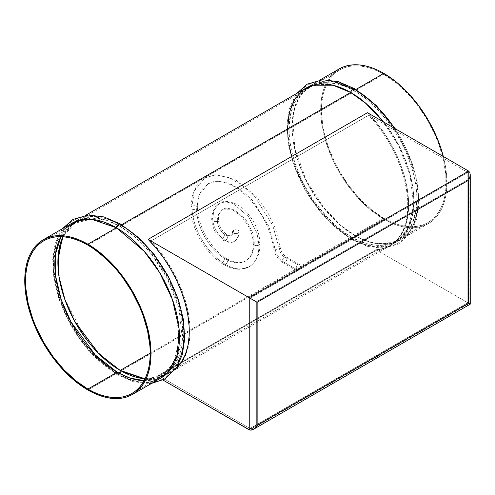 <?xml version="1.0" encoding="UTF-8"?>
<svg xmlns="http://www.w3.org/2000/svg" width="495" height="495" viewBox="0 0 495 495"><rect width="100%" height="100%" fill="white"/><g stroke="black" fill="none" stroke-linecap="round" stroke-linejoin="round"><path stroke-width="0.37" stroke-dasharray="2.48 1.86" d="M284.65 257.128A3.347 1.931 -60 0 1 286.308 256.954A3.347 1.931 -60 0 1 286.84 259.634A3.347 1.931 -60 0 1 284.65 262.597A14.51 8.378 60 0 1 274.521 246.795A3.347 1.603 172.6 0 1 278.066 246.089A3.347 1.603 172.6 0 1 280.182 247.296A3.347 1.603 172.6 0 1 279.199 248.62A7.809 4.511 -120 0 0 284.65 257.128A3.347 1.931 120 0 0 282.459 260.079A3.347 1.931 120 0 0 282.973 262.765A3.347 1.931 120 0 0 284.65 262.597L298.126 270.375L296.474 270.555L295.806 269.039L296.474 266.694L298.126 264.912L284.65 257.128A7.809 4.511 60 0 1 279.199 248.62L272.819 225.671L255.377 197.542L242.439 185.353L228.374 177.389L215.251 174.989L204.775 177.878L194.486 190.686L191.905 206.316A3.347 1.931 0 0 0 190.928 207.671A3.347 1.931 0 0 0 192.982 209.465A3.347 1.931 0 0 0 196.639 209.051L198.94 195.104L208.123 183.682L217.466 181.096L229.179 183.237L241.727 190.346L253.273 201.224L268.835 226.32L274.521 246.795A3.347 1.603 -7.4 0 0 273.537 248.119A3.347 1.603 -7.4 0 0 275.653 249.332A3.347 1.603 -7.4 0 0 279.199 248.62A3.347 1.603 -7.4 0 0 280.182 247.296A3.347 1.603 -7.4 0 0 278.066 246.089A3.347 1.603 -7.4 0 0 274.521 246.795L268.835 226.32L253.273 201.224L241.727 190.346L229.179 183.237L217.466 181.096L208.123 183.682L198.94 195.104L196.639 209.051A3.347 1.931 180 0 1 192.982 209.465A3.347 1.931 180 0 1 190.928 207.671A3.347 1.931 180 0 1 191.905 206.316A47.427 27.38 -120 0 0 225.442 264.404A47.427 27.38 -120 0 0 249.158 266.756A47.427 27.38 -120 0 0 258.978 245.044A3.347 1.931 180 0 1 255.321 245.458A3.347 1.931 180 0 1 253.267 243.658A3.347 1.931 180 0 1 254.244 242.309A40.732 23.519 60 0 1 245.811 260.958A40.732 23.519 60 0 1 225.442 258.941A3.347 1.931 120 0 0 223.251 261.898A3.347 1.931 120 0 0 223.783 264.578A3.347 1.931 120 0 0 225.442 264.404A3.347 1.931 -60 0 1 223.783 264.578A3.347 1.931 -60 0 1 223.251 261.898A3.347 1.931 -60 0 1 225.442 258.941A40.732 23.519 60 0 1 196.639 209.051A40.732 23.519 -120 0 0 225.442 258.941A3.347 1.931 -60 0 1 227.106 258.767A3.347 1.931 -60 0 1 227.632 261.44A3.347 1.931 -60 0 1 225.442 264.404A47.427 27.38 60 0 1 191.905 206.316A3.347 1.931 180 0 1 195.568 205.901A3.347 1.931 180 0 1 197.623 207.702A3.347 1.931 180 0 1 196.639 209.051A3.347 1.931 0 0 0 197.623 207.702A3.347 1.931 0 0 0 195.568 205.901A3.347 1.931 0 0 0 191.905 206.316L194.486 190.686L204.775 177.878L215.251 174.989L228.374 177.389L242.439 185.353L255.377 197.542L272.819 225.671L279.199 248.62A3.347 1.603 172.6 0 1 275.653 249.332A3.347 1.603 172.6 0 1 273.537 248.119A3.347 1.603 172.6 0 1 274.521 246.795A14.51 8.378 -120 0 0 284.65 262.597A3.347 1.931 -60 0 1 282.992 262.771A3.347 1.931 -60 0 1 282.459 260.092A3.347 1.931 -60 0 1 284.65 257.128L298.126 264.912L299.822 264.757L300.539 266.304L299.456 269.169L298.126 270.375L296.827 270.685L295.849 269.546L296.474 266.694L298.126 264.912L299.822 264.757L300.354 265.357L300.354 267.455L298.126 270.375L284.65 262.597A3.347 1.931 120 0 0 286.834 259.646A3.347 1.931 120 0 0 286.32 256.967A3.347 1.931 120 0 0 284.65 257.128M254.244 242.309A3.347 1.931 0 0 0 253.267 243.658A3.347 1.931 0 0 0 255.321 245.458A3.347 1.931 0 0 0 258.978 245.044L256.936 232.891L248.323 216.383L233.034 203.532L225.429 201.799L219.464 203.327L214.007 210.171L212.689 218.314A3.347 1.931 0 0 0 211.705 219.669A3.347 1.931 0 0 0 213.76 221.463A3.347 1.931 0 0 0 217.423 221.048L218.474 214.57L222.812 209.131L233.609 209.292L245.768 219.514L252.623 232.644L254.244 242.309L252.623 232.644L245.768 219.514L233.609 209.292L222.812 209.131L218.474 214.57L217.423 221.048A3.347 1.931 180 0 1 213.76 221.463A3.347 1.931 180 0 1 211.705 219.669A3.347 1.931 180 0 1 212.689 218.314A18.043 10.414 -120 0 0 225.442 240.409A18.043 10.414 -120 0 0 234.463 241.306A18.043 10.414 -120 0 0 238.2 233.046A3.347 1.931 180 0 1 234.537 233.461A3.347 1.931 180 0 1 232.483 231.666A3.347 1.931 180 0 1 233.467 230.311A11.348 6.553 60 0 1 231.115 235.509A11.348 6.553 60 0 1 225.442 234.946A3.347 1.931 120 0 0 223.251 237.909A3.347 1.931 120 0 0 223.783 240.582A3.347 1.931 120 0 0 225.442 240.409A3.347 1.931 -60 0 1 223.783 240.582A3.347 1.931 -60 0 1 223.251 237.909A3.347 1.931 -60 0 1 225.442 234.946A11.348 6.553 60 0 1 217.423 221.048A11.348 6.553 -120 0 0 225.442 234.946A3.347 1.931 -60 0 1 227.106 234.772A3.347 1.931 -60 0 1 227.632 237.452A3.347 1.931 -60 0 1 225.442 240.409A18.043 10.414 60 0 1 212.689 218.314A3.347 1.931 180 0 1 216.346 217.899A3.347 1.931 180 0 1 218.4 219.7A3.347 1.931 180 0 1 217.423 221.048A3.347 1.931 0 0 0 218.4 219.7A3.347 1.931 0 0 0 216.346 217.899A3.347 1.931 0 0 0 212.689 218.314L214.007 210.171L219.464 203.327L225.429 201.799L233.034 203.532L248.323 216.383L256.936 232.891L258.978 245.044A3.347 1.931 0 0 0 259.962 243.695A3.347 1.931 0 0 0 257.907 241.894A3.347 1.931 0 0 0 254.244 242.309A3.347 1.931 180 0 1 257.907 241.894A3.347 1.931 180 0 1 259.962 243.695A3.347 1.931 180 0 1 258.978 245.044A47.427 27.38 60 0 1 249.158 266.756A47.427 27.38 60 0 1 225.442 264.404A3.347 1.931 120 0 0 227.632 261.44A3.347 1.931 120 0 0 227.106 258.767A3.347 1.931 120 0 0 225.442 258.941A40.732 23.519 -120 0 0 245.811 260.958A40.732 23.519 -120 0 0 254.244 242.309M153.394 381.07L133.631 380.748L116.35 373.558L87.875 389.992L116.35 373.558A89.273 51.542 -120 0 0 160.986 377.976M180.564 356.549A89.273 51.542 60 0 1 165.658 375.284A89.273 51.542 60 0 1 121.021 370.86A3.347 1.931 -60 0 1 117.185 374.734A3.347 1.931 -60 0 1 116.35 373.558A3.347 1.931 120 0 0 117.185 374.734A3.347 1.931 120 0 0 121.021 370.86L121.925 371.374M144.843 379.226L161.834 377.14L176.48 364.803L181.38 354.166L183.893 340.838L180.848 309.245L168.733 277.788L152.206 252.599L135.556 235.428L121.021 225.07A3.347 1.931 120 0 0 120.186 223.895M306.009 88.079A89.273 51.542 -120 0 0 292.322 159.613A89.273 51.542 -120 0 0 350.646 238.287L121.021 370.86L350.646 238.287A89.273 51.542 -120 0 0 395.282 242.711A89.273 51.542 -120 0 0 383.254 121.801L398.642 145.753L410.089 175.162L413.715 205.029L408.059 228.845L395.357 242.668L379.628 246.881L364.171 244.4L350.646 238.287A3.347 1.931 120 0 0 351.475 239.462A3.347 1.931 120 0 0 355.317 235.589C366.288 242.897 378.91 245.328 393.191 242.878C408.511 239.066 416.926 224.489 418.442 199.145C418.69 174.543 406.748 145.264 393.191 126.25C378.91 107.316 366.288 95.164 355.317 89.805A3.347 1.931 120 0 0 354.482 88.63M394.639 128.372A89.273 51.542 60 0 1 399.954 240.013A89.273 51.542 60 0 1 355.317 235.589L383.786 219.155A89.273 51.542 -120 0 0 428.429 223.573A89.273 51.542 -120 0 0 443.353 156.5L445.704 167.786L446.614 175.385L446.614 189.672L445.704 196.224L444.194 202.294L442.109 207.826L439.461 212.763L436.274 217.058L432.587 220.677L428.429 223.573L423.838 225.726L418.863 227.118L413.548 227.725L407.948 227.552L402.113 226.592L396.105 224.86L389.973 222.373L383.786 219.155L355.317 235.589A89.273 51.542 60 0 1 296.994 156.921A89.273 51.542 60 0 1 310.674 85.381A89.273 51.542 60 0 1 355.317 89.805L355.924 89.453L355.317 89.805M383.786 74.275A88.159 50.898 -120 0 0 339.706 69.906A88.159 50.898 -120 0 0 326.193 140.555A88.159 50.898 -120 0 0 383.786 218.239L354.507 235.144A88.159 50.898 60 0 1 296.913 157.459A88.159 50.898 60 0 1 310.427 86.817A88.159 50.898 60 0 1 354.507 91.179L383.786 74.275L354.507 91.179C343.672 83.964 331.204 81.564 317.103 83.983C301.975 87.745 293.665 102.143 292.168 127.172C291.92 151.464 303.72 180.378 317.103 199.157C331.204 217.856 343.672 229.853 354.507 235.144A2.234 1.287 -60 0 1 353.752 237.631A2.234 1.287 -60 0 1 351.84 238.404A2.234 1.287 -60 0 1 351.45 236.907C340.616 231.617 328.148 219.619 314.047 200.921C300.663 182.141 288.863 153.227 289.111 128.935C290.608 103.907 298.918 89.515 314.047 85.746C328.148 83.327 340.616 85.728 351.45 92.942A2.234 1.287 -60 0 1 352.211 90.461A2.234 1.287 -60 0 1 354.117 89.688A2.234 1.287 -60 0 1 354.507 91.179A2.234 1.287 120 0 0 354.117 89.688A2.234 1.287 120 0 0 352.211 90.461A2.234 1.287 120 0 0 351.45 92.942A88.159 50.898 -120 0 0 307.37 88.58A88.159 50.898 -120 0 0 293.857 159.223A88.159 50.898 -120 0 0 351.45 236.907L150.214 353.09L351.45 236.907A88.159 50.898 -120 0 0 395.53 241.275A88.159 50.898 -120 0 0 409.043 170.633A88.159 50.898 -120 0 0 351.45 92.942L120.211 226.45L106.673 220.349L91.198 217.967L75.512 222.453L63.038 236.74A88.159 50.898 60 0 1 76.131 222.082A88.159 50.898 60 0 1 120.211 226.45L351.45 92.942C362.291 98.239 374.752 110.237 388.853 128.935C402.243 147.708 414.037 176.622 413.789 200.921C412.298 225.943 403.982 240.341 388.853 244.109C374.752 246.522 362.291 244.128 351.45 236.907A2.234 1.287 120 0 0 351.84 238.404A2.234 1.287 120 0 0 353.752 237.631A2.234 1.287 120 0 0 354.507 235.144C365.341 242.364 377.809 244.759 391.91 242.346C407.039 238.578 415.354 224.179 416.846 199.151C417.093 174.859 405.3 145.945 391.91 127.172C377.809 108.473 365.341 96.475 354.507 91.179A88.159 50.898 60 0 1 412.1 168.869A88.159 50.898 60 0 1 398.586 239.512A88.159 50.898 60 0 1 354.507 235.144L383.786 218.239A88.159 50.898 -120 0 0 427.866 222.608A88.159 50.898 -120 0 0 441.379 151.965A88.159 50.898 -120 0 0 383.786 74.275L395.95 82.677L401.884 87.825L413.177 99.742L418.424 106.4L427.866 120.811L435.619 136.193L438.768 144.07L443.44 159.805L445.828 175.02L445.828 189.133L444.931 195.599L443.44 201.595L441.379 207.059L438.768 211.934L435.619 216.173L431.974 219.743L427.866 222.608L423.336 224.736L418.424 226.104L413.177 226.71L407.645 226.537L401.884 225.59L395.95 223.876L389.899 221.42L383.786 218.239L371.627 209.837L359.933 198.99L349.154 186.114L339.706 171.709L335.598 164.105L328.81 148.451L324.132 132.716L322.647 125L321.447 110.267L321.75 103.387L322.647 96.915L324.132 90.919L326.193 85.462L328.81 80.586L331.953 76.341L335.598 72.771L339.706 69.913L344.242 67.784L349.154 66.41L354.401 65.81L359.933 65.984L365.694 66.93L371.627 68.638L377.679 71.094L383.786 74.275M119.103 373.267A2.234 1.287 -60 0 1 117.55 373.669A2.234 1.287 -60 0 1 117.16 372.178A2.234 1.287 120 0 0 117.55 373.669A2.234 1.287 120 0 0 119.103 373.267M60.941 236.635L73.545 223.585L88.921 219.718L103.975 222.23L117.16 228.214A2.234 1.287 -60 0 1 117.915 225.726A2.234 1.287 -60 0 1 119.821 224.959A2.234 1.287 -60 0 1 120.211 226.45A88.159 50.898 60 0 1 177.804 304.134A88.159 50.898 60 0 1 164.291 374.783A88.159 50.898 60 0 1 145.054 378.793L161.642 376.138L175.663 363.342L182.401 339.353L178.967 308.292L166.889 277.664L150.678 253.217L134.417 236.542L120.211 226.45A2.234 1.287 120 0 0 119.821 224.959A2.234 1.287 120 0 0 117.915 225.726A2.234 1.287 120 0 0 117.16 228.214A88.159 50.898 -120 0 0 73.081 223.845A88.159 50.898 -120 0 0 60.941 236.635M87.875 245.118L117.16 228.214L87.875 245.118M121.628 224.724L121.021 225.07L121.628 224.724M376.076 249.783L156.711 376.429A89.273 51.542 -120 0 0 170.787 372.32A89.273 51.542 -120 0 0 175.929 368.571L171.01 372.19L164.247 375.123L156.711 376.429L162.917 380.012L156.711 376.429L376.076 249.783L468.617 303.206L376.076 249.783A89.273 51.542 60 0 0 390.153 245.669A89.273 51.542 60 0 0 367.482 112.699L375.668 121.721L383.241 131.689L390.054 142.399L395.957 153.642L400.839 165.175L404.594 176.777L407.156 188.211L408.468 199.238L408.499 209.639L407.255 219.205L404.762 227.737L401.061 235.063L396.235 241.04L390.382 245.539L383.619 248.471L376.076 249.783M249.245 429.858L468.617 303.206L468.617 171.084L468.617 303.206L470.25 304.153L468.617 303.206L249.245 429.858M57.896 260.481L59.648 279.601L65.018 299.283L82.851 333.995L103.208 357.613L121.021 370.86A89.273 51.542 60 0 1 62.698 292.186A89.273 51.542 60 0 1 76.385 220.652A89.273 51.542 60 0 1 121.021 225.07L107.087 218.827L91.148 216.507L75.079 221.451L62.562 236.703M144.095 380.661A88.159 50.898 -120 0 0 161.234 376.546A88.159 50.898 -120 0 0 174.754 305.904A88.159 50.898 -120 0 0 117.16 228.214L131.119 238.101L147.095 254.343L163.121 278.103L175.366 308.032L179.45 338.834L173.627 363.293L160.343 377.042L144.095 380.661M334.991 71.843L331.297 75.457L328.117 79.751L325.469 84.688L323.377 90.22L321.874 96.29L320.964 102.842L320.964 117.129L321.874 124.734L325.469 140.481L331.297 156.451L334.991 164.328L339.149 172.031L348.715 186.621L359.63 199.658L365.465 205.431L371.473 210.641L383.786 219.155A89.273 51.542 -120 0 1 325.469 140.481A89.273 51.542 -120 0 1 339.149 68.941M334.354 81.836L317.004 82.64L301.436 93.605L295.911 103.733L292.762 116.77L294.816 148.599L306.634 180.997L323.39 207.151L340.436 224.947L355.317 235.589A3.347 1.931 -60 0 1 351.475 239.462A3.347 1.931 -60 0 1 350.646 238.287L332.968 225.163L312.772 201.842L294.946 167.539L289.464 148.011L287.521 128.948M71.713 223.344A89.273 51.542 -120 0 0 58.026 294.884A89.273 51.542 -120 0 0 116.35 373.558L92.256 354.123L78.748 337.503L66.157 315.897L56.863 290.72L53.231 265.209L56.325 243.435L65.235 228.374M238.2 233.046A18.043 10.414 60 0 1 234.463 241.306A18.043 10.414 60 0 1 225.442 240.409A3.347 1.931 120 0 0 227.632 237.452A3.347 1.931 120 0 0 227.106 234.772A3.347 1.931 120 0 0 225.442 234.946A11.348 6.553 -120 0 0 231.115 235.509A11.348 6.553 -120 0 0 233.467 230.311A3.347 1.931 180 0 1 237.124 229.897A3.347 1.931 180 0 1 239.178 231.697A3.347 1.931 180 0 1 238.2 233.046L239.116 232.056L239.116 231.301L237.693 230.07L234.55 229.897L232.551 231.301L232.743 232.421L234.55 233.467L236.486 233.578L238.2 233.046M299.822 264.757L286.32 256.967C283.084 254.783 281.036 251.553 280.182 247.277L275.789 229.513L267.999 212.838L256.008 196.224L235.379 179.623L215.857 174.71L204.775 177.878L196.503 185.873L192.314 195.754L190.928 207.683C190.556 227.997 206 254.733 223.771 264.571C229.389 267.826 234.871 269.391 240.205 269.255L249.158 266.756C256.336 262.177 259.937 254.48 259.962 243.676C259.609 232.941 255.513 222.855 247.667 213.407C237.588 201.069 223.82 199.516 219.464 203.327C216.043 205.041 211.866 210.035 211.705 219.681C212.355 228.597 216.377 235.558 223.771 240.576C228.275 242.81 231.839 243.051 234.463 241.306C237.284 239.908 238.862 236.697 239.178 231.679M376.676 250.124A89.273 51.542 -120 0 0 389.367 246.126A89.273 51.542 -120 0 0 368.713 115.23L150.925 240.972A89.273 51.542 60 0 1 171.573 371.863A89.273 51.542 60 0 1 158.883 375.866L376.676 250.124L467.825 302.748L256.348 424.846L256.348 301.839L467.825 179.741L467.825 302.748L256.348 424.846L256.348 301.839L467.825 179.741L469.136 175.341L468.796 173.566L467.825 172.452L250.037 298.194L252.32 299.512L250.037 298.194L250.037 428.491L251.485 428.769L253.192 428.175L256.348 424.846L253.192 428.175L251.485 428.769L250.037 428.491L467.825 302.748L468.796 303.311L467.825 302.748L467.825 172.452L468.796 173.566L469.05 176.399L467.825 179.741L467.825 302.748L467.825 172.452L368.713 115.23L376.565 124.245L383.798 134.114L390.289 144.651L395.895 155.659L400.517 166.914L404.068 178.206L406.475 189.319L407.701 200.036L407.707 210.152L406.506 219.477L404.112 227.818L400.579 235.032L395.969 240.966L390.376 245.514L383.903 248.589L376.676 250.124L158.883 375.866L250.037 428.491L467.825 302.748L376.676 250.124M256.026 301.653L256.348 301.839M254.9 301.003L254.065 300.521L254.9 301.003M254.065 300.521L252.32 299.512M469.05 303.454L468.381 303.07L469.05 303.454M250.037 428.491L158.883 375.866L166.11 374.325L172.582 371.256L178.181 366.708L182.791 360.768L186.324 353.56L188.713 345.213L189.919 335.895L189.907 325.778L188.688 315.061L186.281 303.949L182.729 292.656L178.107 281.395L172.495 270.394L166.011 259.856L158.771 249.987L150.925 240.972L249.492 297.879L150.925 240.972L368.713 115.23L467.825 172.452L250.037 298.194L250.037 428.491M296.474 270.555L282.973 262.765C277.8 259.374 274.657 254.504 273.537 248.137C270.852 230.404 263.024 214.23 250.055 199.627C243.75 192.852 237.26 187.877 230.583 184.715C221.438 180.632 213.951 180.285 208.123 183.682L202.597 188.812C199.355 193.39 197.697 199.683 197.623 207.683C197.121 225.324 211.588 250.383 227.118 258.774C232.279 261.676 236.864 262.919 240.861 262.499L245.811 260.958L249.622 257.443C251.98 254.189 253.192 249.598 253.267 243.676C253.199 237.619 251.268 231.264 247.475 224.612L241.591 216.662L232.248 209.595C228.158 207.9 225.015 207.745 222.812 209.131C221.884 209.67 218.809 211.192 218.4 219.681C218.988 226.054 221.896 231.085 227.118 234.779C228.647 235.651 229.983 235.898 231.115 235.509C232.019 234.717 232.477 233.442 232.483 231.679M151.687 383.347L149.255 383.575L133.501 381.738L117.012 374.653L89.137 351.283L70.915 325.71L58.955 299.06L53.899 278.741L52.674 259.615L55.094 243.862L60.916 230.837L62.407 228.715M395.288 128.75L412.712 164.291L417.743 184.474L418.999 203.488L416.623 219.328L410.813 232.421L398.791 243.905L383.551 248.304L367.797 246.473L351.308 239.382L323.433 216.018L305.211 190.439L293.244 163.789L288.195 143.47L286.97 124.35L289.389 108.591L295.212 95.572L296.703 93.45M399.954 240.013L428.429 223.573M339.706 69.906L310.427 86.817M351.865 238.417C316.367 218.982 285.33 163.325 288.102 123.991C289.086 105.621 295.503 92.751 307.339 85.375C311.955 82.69 317.097 81.192 322.765 80.883C332.677 80.431 343.122 83.364 354.098 89.675C389.441 109.036 420.391 164.297 417.879 203.606C416.976 222.422 410.442 235.521 398.271 242.915C393.779 245.452 388.798 246.881 383.334 247.197C373.385 247.686 362.891 244.759 351.865 238.417M117.569 373.688C82.077 354.253 51.035 298.596 53.806 259.262C54.797 240.892 61.207 228.022 73.05 220.646C77.665 217.955 82.807 216.457 88.475 216.154C98.381 215.702 108.826 218.629 119.802 224.94C155.145 244.307 186.095 299.568 183.583 338.877C182.68 357.687 176.146 370.792 163.975 378.186C159.483 380.723 154.508 382.152 149.038 382.468C139.089 382.957 128.601 380.03 117.569 373.688M73.081 223.845L43.795 240.749M165.658 375.284L170.787 372.32M395.282 242.711L390.153 245.669M307.37 88.58L76.131 222.082M395.53 241.275L164.291 374.783M76.385 220.652L85.684 215.282M161.234 376.546L131.955 393.451M427.866 222.608L398.586 239.512M310.674 85.381L319.98 80.011M389.367 246.126L171.573 371.863M469.136 175.341L469.136 303.503L253.192 428.175"/><path stroke-width="0.74" d="M87.875 244.208A89.273 51.542 60 0 1 146.198 322.876A89.273 51.542 60 0 1 132.518 394.416A89.273 51.542 60 0 1 87.875 389.992A89.273 51.542 60 0 1 29.558 311.324A89.273 51.542 60 0 1 43.238 239.784A89.273 51.542 60 0 1 87.875 244.208L116.35 227.768L87.875 244.208L100.194 252.716L106.202 257.926L112.037 263.705L122.952 276.742L132.518 291.326L136.676 299.029L143.55 314.882L148.29 330.815L150.703 346.228L151.006 353.548L150.703 360.515L149.793 367.067L148.29 373.137L146.198 378.669L143.55 383.606L140.363 387.901L136.676 391.52L132.518 394.416L127.927 396.569L122.952 397.955L117.637 398.568L112.037 398.395L106.202 397.436L100.194 395.703L94.062 393.216L81.687 386.069L75.562 381.484L63.719 370.501L52.804 357.458L43.238 342.874L35.386 327.294L29.558 311.324L27.466 303.385L25.053 287.972L25.053 273.685L25.963 267.133L27.466 261.063L29.558 255.531L32.206 250.594L35.386 246.3L39.08 242.686L43.238 239.784L47.829 237.631L52.804 236.245L58.119 235.632L63.719 235.806L69.554 236.765L75.562 238.497L81.687 240.985L87.875 244.208M132.518 394.416L160.986 377.976A89.273 51.542 -120 0 0 174.673 306.436A89.273 51.542 -120 0 0 116.35 227.768L144.224 251.349L159.495 272.355L172.334 299.308L179.085 328.729L177.29 354.859L167.65 372.76L153.394 381.07M121.925 371.374L144.843 379.226M120.186 223.895A3.347 1.931 120 0 0 116.35 227.768A3.347 1.931 -60 0 1 120.186 223.895A3.347 1.931 -60 0 1 121.021 225.07A89.273 51.542 60 0 1 180.564 356.549M287.521 128.948L289.464 112.124L294.946 98.932L303.082 90.003L312.772 85.208L332.968 85.208L350.646 92.497A3.347 1.931 -60 0 1 354.482 88.63A3.347 1.931 120 0 0 350.646 92.497L365.842 103.412L383.254 121.801A89.273 51.542 -120 0 0 350.646 92.497L121.628 224.724L350.646 92.497A89.273 51.542 -120 0 0 306.009 88.079L85.684 215.282M354.482 88.63A3.347 1.931 -60 0 1 355.317 89.805A89.273 51.542 60 0 1 394.639 128.372M319.98 80.011L339.149 68.941A89.273 51.542 -120 0 1 383.786 73.365L396.105 81.873L402.113 87.083L407.948 92.862L418.863 105.899L428.429 120.483L432.587 128.186L439.461 144.039L443.353 156.5A89.273 51.542 -120 0 0 383.786 73.365L355.924 89.453L383.786 73.365L377.598 70.142L371.473 67.654L365.465 65.922L359.63 64.969L354.03 64.789L348.715 65.402L343.74 66.788L339.149 68.941L334.991 71.843M120.211 370.415A2.234 1.287 -60 0 1 119.103 373.267A2.234 1.287 120 0 0 120.211 370.415A88.159 50.898 60 0 1 63.038 236.74L58.274 254.51L58.967 276.501L64.938 299.803L74.782 321.49L98.722 353.591L120.211 370.415L150.214 353.09L120.211 370.415L145.054 378.793A88.159 50.898 60 0 1 120.211 370.415M117.16 372.178L95.281 354.977L71.014 321.954L61.238 299.729L55.601 276.043L55.496 254.028L60.941 236.635A88.159 50.898 -120 0 0 117.16 372.178L87.875 389.082A88.159 50.898 60 0 1 30.282 311.398A88.159 50.898 60 0 1 43.795 240.749A88.159 50.898 60 0 1 87.875 245.118A88.159 50.898 60 0 1 145.468 322.808A88.159 50.898 60 0 1 131.955 393.451A88.159 50.898 60 0 1 87.875 389.082L117.16 372.178A88.159 50.898 -120 0 0 144.095 380.661L129.746 377.963L117.16 372.178M250.779 298.621L148.116 239.351L156.302 248.372L163.876 258.341L170.682 269.051L176.585 280.294L181.467 291.827L185.229 303.429L187.791 314.863L189.096 325.889L189.133 336.291L187.89 345.857L185.39 354.389L181.69 361.715L175.929 368.571A89.273 51.542 -120 0 0 148.116 239.351L367.482 112.699L468.617 171.084L249.245 297.736L148.116 239.351L367.482 112.699L468.617 171.084L249.245 297.736L249.245 429.858L162.917 380.012L250.093 430.174L253.192 429.468L255.327 427.742L257.14 425.304L257.14 302.29L468.617 180.199L468.617 303.206L257.14 425.304L257.14 302.29L249.245 297.736L249.245 429.858L251.058 430.211L254.281 428.713L257.14 425.304L468.617 303.206L468.982 303.416L468.617 303.206L468.617 180.199L469.823 177.408L470.25 174.698L469.823 172.477L468.617 171.084L469.823 172.477L470.25 174.698L469.823 177.408L468.617 180.199L257.14 302.29L254.195 300.595M469.31 303.608L469.823 303.905L469.31 303.608M470.145 304.091L469.823 303.905L470.145 304.091M355.317 89.805L334.354 81.836M62.562 236.703L57.896 260.481M65.235 228.374L77.925 220.64L91.705 219.322L116.35 227.768A89.273 51.542 -120 0 0 71.713 223.344L43.238 239.784M87.875 245.118L81.768 241.937L75.716 239.481L69.783 237.767L64.022 236.827L58.49 236.653L53.243 237.254L48.331 238.627L43.795 240.749L39.687 243.614L36.042 247.184L32.899 251.429L30.282 256.305L28.221 261.762L26.736 267.758L25.839 274.23L25.839 288.338L28.221 303.553L32.899 319.294L36.042 327.164L43.795 342.552L53.243 356.957L64.022 369.833L75.716 380.68L87.875 389.082L93.988 392.263L100.04 394.719L105.973 396.433L111.734 397.38L117.266 397.547L122.513 396.947L127.425 395.579L131.955 393.451L136.063 390.586L139.708 387.016L142.857 382.771L145.468 377.895L147.535 372.438L149.02 366.442L149.917 359.976L150.214 353.09L149.917 345.863L147.535 330.648L142.857 314.907L139.708 307.036L131.955 291.648L122.513 277.243L117.266 270.586L105.973 258.662L93.988 248.991L87.875 245.118M256.348 301.839L256.026 301.653M254.102 300.539L255.074 301.102M250.711 298.584L251.342 298.949M254.065 300.521L253.192 300.013M255.03 301.078L254.622 300.842M468.796 303.311L468.381 303.07M249.492 297.879L249.827 298.07L249.492 297.879M62.407 228.715L72.944 219.415L88.327 215.04L103.981 216.921L120.359 223.975L139.312 238.182L154.124 254.442L168.213 276.092L178.417 299.562L183.453 319.745L184.703 338.759L182.327 354.599L176.523 367.692L164.495 379.17L151.687 383.347M296.703 93.45L307.24 84.144L322.616 79.775L338.277 81.65L354.655 88.71L376.268 105.466L395.288 128.75M470.25 174.698L470.25 304.153L253.192 429.468"/></g></svg>
